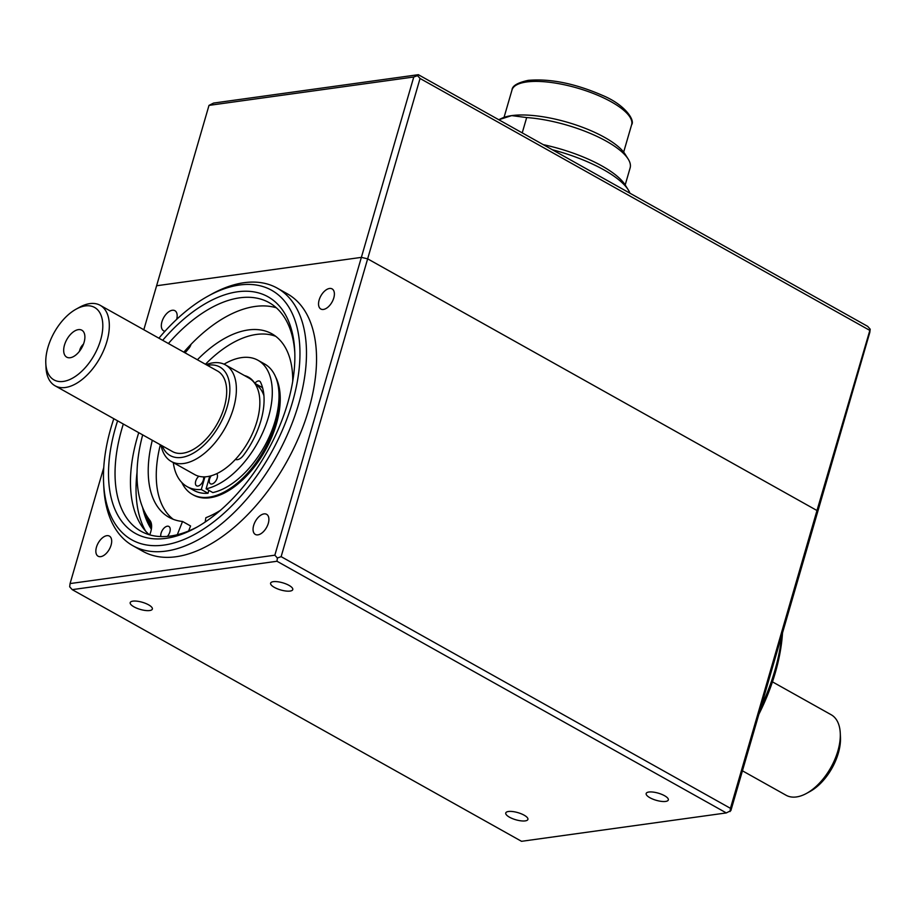 <?xml version="1.0" encoding="UTF-8"?>
<svg xmlns="http://www.w3.org/2000/svg" width="916" height="916" viewBox="0 0 916 916"><rect width="100%" height="100%" fill="white"/><g stroke="black" fill="none" stroke-linecap="round" stroke-linejoin="round"><path stroke-width="1.37" d="M162.246 445.829A50.746 28.075 -60.7 0 0 194.203 452.653A50.746 28.075 -60.7 0 0 227.179 406.83A50.746 28.075 -60.7 0 0 207.337 365.324M206.123 364.648A55.361 30.629 119.3 0 1 225.405 364.866A55.361 30.629 119.3 0 1 233.454 408.307A55.361 30.629 119.3 0 1 171.292 461.481A55.361 30.629 119.3 0 1 161.033 445.153M171.292 461.481L194.764 474.625A55.361 30.629 -60.7 0 0 256.927 421.452A55.361 30.629 -60.7 0 0 248.877 378.022L225.405 364.866M55.086 385.808L172.448 451.554A46.132 25.522 -60.7 0 0 224.248 407.242A46.132 25.522 -60.7 0 0 217.539 371.037L100.176 305.303A46.132 25.522 119.3 0 1 106.886 341.508A46.132 25.522 119.3 0 1 55.086 385.808A46.132 25.522 119.3 0 1 45.983 367.373L45.8 363.309A41.518 22.969 -60.7 0 0 69.433 379.682A41.518 22.969 -60.7 0 0 100.611 340.031A41.518 22.969 -60.7 0 0 76.142 309.139A41.518 22.969 -60.7 0 0 47.953 347.336A41.518 22.969 -60.7 0 0 45.8 363.309M76.142 309.139L79.703 307.181A46.132 25.522 119.3 0 1 100.176 305.303M64.486 345.046A15.457 8.553 -60.7 0 0 70.166 357.732A15.457 8.553 -60.7 0 0 84.077 342.321A15.457 8.553 -60.7 0 0 84.112 332.829A15.457 8.553 -60.7 0 0 74.333 331.203A15.457 8.553 -60.7 0 0 64.486 345.046M83.471 344.153A7.385 4.088 -60.7 0 0 79.761 350.026A7.385 4.088 -60.7 0 0 79.486 351.275M840.27 733.189L840.464 737.254A41.518 22.969 119.3 0 1 838.312 753.227A41.518 22.969 119.3 0 1 810.122 791.424L806.561 793.382A46.132 25.522 -60.7 0 0 837.877 750.948A46.132 25.522 -60.7 0 0 840.27 733.189A46.132 25.522 -60.7 0 0 831.178 714.743L772.451 681.859M742.441 770.814L786.077 795.248A46.132 25.522 -60.7 0 0 806.561 793.382M275.567 376.842A73.818 40.842 119.3 0 1 278.533 384.617A73.818 40.842 119.3 0 1 254.717 466.45A73.818 40.842 119.3 0 1 193.459 495.041L192.452 494.48A73.818 40.842 119.3 0 1 181.815 482.492M278.785 390.708A73.818 40.842 119.3 0 1 250.847 469.473A73.818 40.842 119.3 0 1 192.452 494.48M257.946 360.251L264.644 364.007A72.433 40.075 119.3 0 1 275.292 420.455A72.433 40.075 119.3 0 1 212.821 492.579L206.111 488.823A72.433 40.075 119.3 0 0 268.583 416.688A72.433 40.075 119.3 0 0 257.946 360.251A72.433 40.075 119.3 0 0 224.042 364.19M244.503 375.571A53.059 29.358 119.3 0 1 254.808 383.335A6 3.321 119.3 0 1 259.652 381.182A6 3.321 119.3 0 1 260.488 382.098A61.521 34.029 119.3 0 1 260.923 420.581A61.521 34.029 119.3 0 1 243.37 455.435A9.687 5.359 119.3 0 1 235.446 459.408M216.76 473.698A6 3.321 119.3 0 1 217.184 478.015A6 3.321 119.3 0 1 210.451 483.808A6 3.321 119.3 0 1 209.569 479.137A6 3.321 119.3 0 1 211.241 475.793M198.852 476.263A6 3.321 -60.7 0 0 195.715 481.163A6 3.321 -60.7 0 0 196.596 485.835A6 3.321 -60.7 0 0 203.341 480.053A6 3.321 -60.7 0 0 203.512 476.892M204.921 476.87L201.291 489.522A72.433 40.075 119.3 0 1 187.15 486.648A72.433 40.075 119.3 0 1 173.296 462.603M208.848 490.346L208.001 493.277L201.291 489.522M209.741 476.183L206.111 488.823M208.001 493.277A72.433 40.075 119.3 0 1 193.849 490.404L187.15 486.648M254.808 383.335L261.507 387.09A6 3.321 119.3 0 1 262.182 386.346M205.161 522.063L205.86 517.712A105.191 58.2 -60.7 0 0 220.435 510.327M275.75 336.332A105.191 58.2 -60.7 0 0 205.447 364.27M292.731 381.262A105.191 58.2 -60.7 0 0 271.88 333.79A105.191 58.2 -60.7 0 0 197.398 359.759M142.69 434.882A127.782 70.692 -60.7 0 0 149.972 520.494A16.19 8.954 -60.7 0 1 149.674 534.852M167.399 536.398A6.916 3.824 -60.7 0 0 169.895 531.795A6.916 3.824 -60.7 0 0 168.865 526.46A6.916 3.824 -60.7 0 0 161.067 533.215A6.916 3.824 -60.7 0 0 160.838 536.581M191.032 344.301A6.916 3.824 119.3 0 1 188.639 348.653A127.782 70.692 -60.7 0 0 185.089 352.866M152.308 440.264A105.191 58.2 -60.7 0 0 169.071 517.345A105.191 58.2 -60.7 0 0 182.536 521.467L177.292 534.726M160.346 444.775A105.191 58.2 -60.7 0 0 173.261 519.315M182.536 521.467L190.585 525.979L188.593 531.005M543.222 144.636A77.505 24.961 16.2 0 1 625.17 184.952L628.262 189.875A82.119 26.438 -163.8 0 0 552.348 149.743M629.956 193.219A82.119 26.438 -163.8 0 0 628.262 189.875M498.773 119.733L501.762 118.313A68.288 21.984 16.2 0 1 511.712 115.611L498.819 119.721M511.712 115.611A68.288 21.984 16.2 0 1 576.473 125.126A68.288 21.984 16.2 0 1 625.09 154.14L628.181 159.063A72.902 23.473 -163.8 0 0 526.677 117.557L511.712 115.611M625.181 184.963L630.116 167.937A72.902 23.473 -163.8 0 0 628.181 159.063M522.223 132.877L526.677 117.557M413.769 77.001L417.524 75.639L420.055 78.478L367.648 258.839L361.373 257.373L413.769 77.001L208.997 105.386L213.577 103.073L418.349 74.688L867.67 326.359L870.2 329.199L869.799 332.428L817.404 512.8L816.98 510.521L870.2 329.199M208.997 105.386L156.602 285.758L361.373 257.373L367.648 258.839L816.98 510.521L817.404 512.8L730.876 810.614L726.308 812.927L276.987 561.256L277.376 558.016L281.132 556.653L730.453 808.324L816.98 510.521L367.648 258.839L281.132 556.653M417.524 75.639L418.349 74.688M869.376 330.149L420.055 78.478M145.552 531.017A135.648 75.043 119.3 0 1 137.056 472.084M151.358 529.208A129.179 71.471 119.3 0 1 142.587 507.372M263.923 395.712A53.059 29.358 -60.7 0 0 255.381 384.308M262.789 388.476A55.361 30.629 -60.7 0 0 261.678 386.895M649.936 797.744A11.53 3.71 -163.8 0 0 661.375 801.374A11.53 3.71 -163.8 0 0 668.325 799.943A11.53 3.71 -163.8 0 0 664.558 795.718A11.53 3.71 -163.8 0 0 653.119 792.088A11.53 3.71 -163.8 0 0 646.169 793.508A11.53 3.71 -163.8 0 0 649.936 797.744M133.965 606.85A11.53 3.71 -163.8 0 0 145.404 610.48A11.53 3.71 -163.8 0 0 152.354 609.06A11.53 3.71 -163.8 0 0 148.587 604.823A11.53 3.71 -163.8 0 0 137.148 601.194A11.53 3.71 -163.8 0 0 130.198 602.625A11.53 3.71 -163.8 0 0 133.965 606.85M96.455 547.184A11.53 6.378 -60.7 0 0 98.127 556.23A11.53 6.378 -60.7 0 0 111.076 545.157A11.53 6.378 -60.7 0 0 109.405 536.1A11.53 6.378 -60.7 0 0 96.455 547.184M319.146 299.979A11.53 6.378 -60.7 0 0 320.829 309.024A11.53 6.378 -60.7 0 0 333.779 297.952A11.53 6.378 -60.7 0 0 332.096 288.895A11.53 6.378 -60.7 0 0 319.146 299.979M176.674 319.34A11.53 6.378 -60.7 0 0 174.887 310.684A11.53 6.378 -60.7 0 0 161.937 321.768A11.53 6.378 -60.7 0 0 163.621 330.813A11.53 6.378 -60.7 0 0 164.96 331.249M253.663 525.395A11.53 6.378 -60.7 0 0 255.335 534.44A11.53 6.378 -60.7 0 0 268.285 523.368A11.53 6.378 -60.7 0 0 266.613 514.311A11.53 6.378 -60.7 0 0 253.663 525.395M274.376 587.385A11.53 3.71 -163.8 0 0 285.815 591.015A11.53 3.71 -163.8 0 0 292.765 589.595A11.53 3.71 -163.8 0 0 288.998 585.358A11.53 3.71 -163.8 0 0 277.559 581.729A11.53 3.71 -163.8 0 0 270.609 583.16A11.53 3.71 -163.8 0 0 274.376 587.385M132.912 545.741L142.965 551.375A147.636 81.673 -60.7 0 0 308.726 409.589A147.636 81.673 -60.7 0 0 287.258 293.761L277.204 288.116A147.636 81.673 119.3 0 1 298.662 403.956A147.636 81.673 119.3 0 1 132.912 545.741A147.636 81.673 119.3 0 1 103.794 486.728L103.6 482.663A143.022 79.131 -60.7 0 0 184.998 539.055A143.022 79.131 -60.7 0 0 292.387 402.479A143.022 79.131 -60.7 0 0 208.104 296.086A143.022 79.131 -60.7 0 0 158.903 338.199M208.104 296.086L211.665 294.116A147.636 81.673 119.3 0 1 277.204 288.116M113.813 418.704A143.022 79.131 -60.7 0 0 111.019 427.623A143.022 79.131 -60.7 0 0 103.6 482.663M162.682 340.317A135.648 75.043 119.3 0 1 294.734 350.931A135.648 75.043 119.3 0 1 287.704 403.132A135.648 75.043 119.3 0 1 195.623 527.879A135.648 75.043 119.3 0 1 115.702 426.97A135.648 75.043 119.3 0 1 117.592 420.822M123.317 424.028A131.034 72.49 -60.7 0 0 121.977 428.448A131.034 72.49 -60.7 0 0 141.018 531.246A131.034 72.49 -60.7 0 0 197.421 526.872M138.74 432.673A131.034 72.49 -60.7 0 0 137.4 437.081A131.034 72.49 -60.7 0 0 149.216 534.715M509.514 817.209A11.53 3.71 -163.8 0 0 520.952 820.839A11.53 3.71 -163.8 0 0 527.902 819.408A11.53 3.71 -163.8 0 0 524.147 815.183A11.53 3.71 -163.8 0 0 512.708 811.553A11.53 3.71 -163.8 0 0 505.758 812.973A11.53 3.71 -163.8 0 0 509.514 817.209M760.978 707.038A147.636 81.673 -60.7 0 0 774.822 670.649A147.636 81.673 -60.7 0 0 781.84 635.223M782.504 632.899A143.022 79.131 119.3 0 1 775.245 672.939A143.022 79.131 119.3 0 1 758.883 714.228M103.748 467.652L70.074 583.572L69.685 586.801L72.215 589.641L521.536 841.312L726.308 812.927M70.074 583.572L274.846 555.188L361.373 257.373L156.602 285.758L143.812 329.749M274.846 555.188L277.376 558.016M730.453 808.324L730.052 811.565M276.987 561.256L72.215 589.641M294.815 352.992A131.034 72.49 -60.7 0 0 269.086 302.612A131.034 72.49 -60.7 0 0 168.407 343.523M276.323 307.787A131.034 72.49 -60.7 0 0 183.83 352.156M247.022 376.98A58.132 32.163 119.3 0 1 248.179 376.991M151.587 525.532A126.419 69.937 119.3 0 1 146.961 516.155M512.01 89.963C512.204 85.864 517.597 82.669 528.177 80.368C550.207 78.455 574.916 83.436 602.293 95.31C625.181 104.71 635.257 120.42 631.628 124.713A62.288 20.06 -163.8 0 0 595.503 94.337A62.288 20.06 -163.8 0 0 526.551 81.982A62.288 20.06 -163.8 0 0 512.01 89.963L504.04 117.374M143.846 510.315L151.461 528.463M631.628 124.713L623.659 152.136"/></g></svg>

